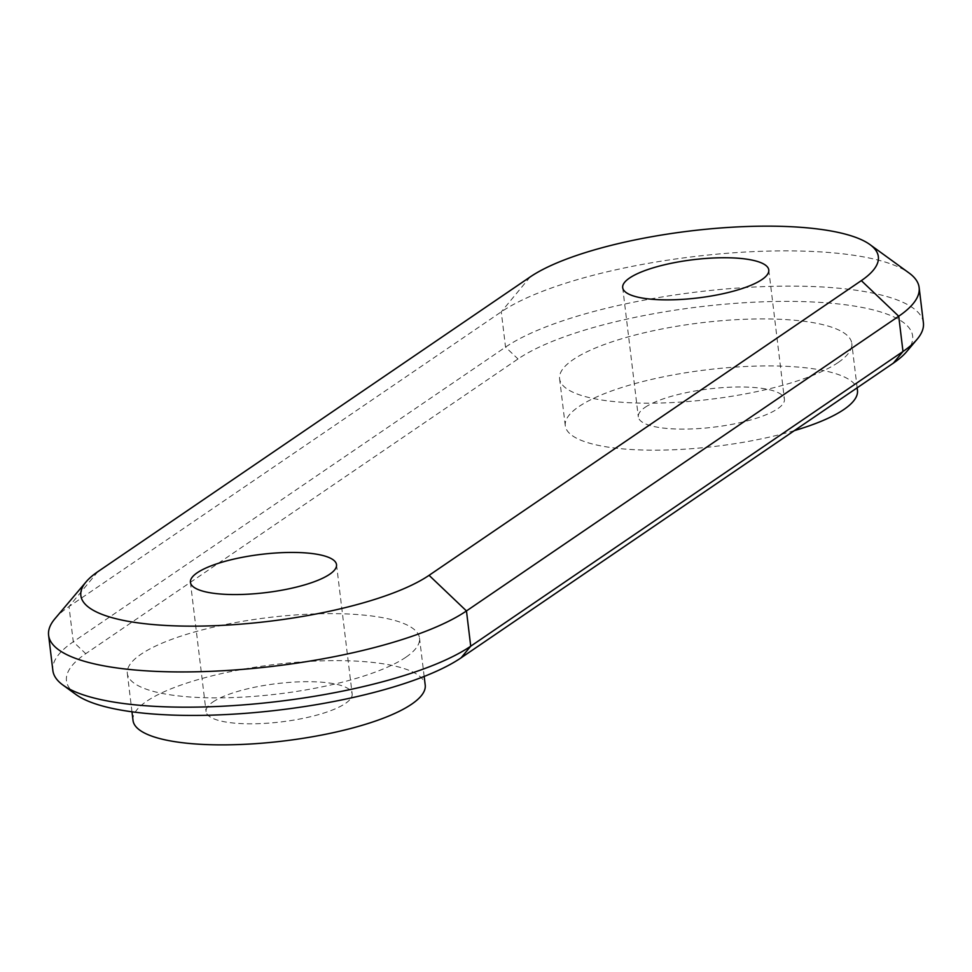 <?xml version="1.0" encoding="UTF-8"?>
<svg xmlns="http://www.w3.org/2000/svg" width="972" height="972" viewBox="0 0 972 972"><rect width="100%" height="100%" fill="white"/><g stroke="black" fill="none" stroke-linecap="round" stroke-linejoin="round"><path stroke-width="0.73" stroke-dasharray="4.86 3.65" d="M794.355 430.632A147.161 38.516 173.1 0 1 645.469 450.085A147.161 38.516 173.1 0 1 565.279 425.724A147.161 38.516 173.1 0 1 578.887 406.588A147.161 38.516 173.1 0 1 740.737 366.76A147.161 38.516 173.1 0 1 857.462 390.367M838.168 362.507A147.161 38.516 173.1 0 1 676.318 402.347A147.161 38.516 173.1 0 1 559.593 378.728A147.161 38.516 173.1 0 1 573.201 359.591A147.161 38.516 173.1 0 1 735.039 319.752A147.161 38.516 173.1 0 1 851.776 343.371A147.161 38.516 173.1 0 1 838.168 362.507M133.018 720.434A147.161 38.516 173.1 0 1 146.638 701.286A147.161 38.516 173.1 0 1 308.476 661.458A147.161 38.516 173.1 0 1 425.214 685.066M405.907 657.218A147.161 38.516 173.1 0 1 244.069 697.046A147.161 38.516 173.1 0 1 127.332 673.426A147.161 38.516 173.1 0 1 140.94 654.29A147.161 38.516 173.1 0 1 302.79 614.462A147.161 38.516 173.1 0 1 419.515 638.069A147.161 38.516 173.1 0 1 405.907 657.218M212.868 702.015A73.58 19.258 173.1 0 1 293.799 682.101A73.58 19.258 173.1 0 1 352.156 693.911A73.58 19.258 173.1 0 1 345.352 703.485A73.58 19.258 173.1 0 1 264.433 723.399A73.58 19.258 173.1 0 1 206.064 711.589A73.58 19.258 173.1 0 1 212.868 702.015M645.129 407.317A73.58 19.258 173.1 0 1 726.048 387.403A73.58 19.258 173.1 0 1 784.416 399.213A73.58 19.258 173.1 0 1 777.612 408.787A73.58 19.258 173.1 0 1 696.693 428.701A73.58 19.258 173.1 0 1 638.325 416.891A73.58 19.258 173.1 0 1 645.129 407.317M75.998 694.543A208.47 54.566 173.1 0 1 85.743 653.682L518.003 358.972A208.47 54.566 173.1 0 1 774.648 301.49A208.47 54.566 173.1 0 1 906.669 351.633M923.4 322.777A220.741 57.773 -6.9 0 0 748.306 287.36A220.741 57.773 -6.9 0 0 505.537 347.101L73.277 641.799A220.741 57.773 -6.9 0 0 52.865 670.522M54.93 618.727A220.741 57.773 173.1 0 1 69.012 606.552L501.273 311.854A220.741 57.773 173.1 0 1 714.226 254.409A220.741 57.773 173.1 0 1 909.039 272.974M530.129 276.971L501.273 311.854L505.537 347.101L518.003 358.972M97.868 571.67L69.012 606.552L73.277 641.799L85.743 653.682M565.279 425.724L559.593 378.728M131.973 711.796L127.332 673.426M336.519 564.659L352.156 693.911M768.779 269.961L784.416 399.213M622.688 287.639L638.325 416.891M190.427 582.337L206.064 711.589M424.169 676.439L419.515 638.069M857.158 387.816L851.776 343.371"/><path stroke-width="1.46" d="M857.158 387.816L857.462 390.367A147.161 38.516 173.1 0 1 843.854 409.516A147.161 38.516 173.1 0 1 794.355 430.632M424.169 676.439L425.214 685.066A147.161 38.516 173.1 0 1 411.593 704.214A147.161 38.516 173.1 0 1 249.755 744.042A147.161 38.516 173.1 0 1 133.018 720.434L131.973 711.796M329.715 574.233A73.58 19.258 -6.9 0 0 336.519 564.659A73.58 19.258 -6.9 0 0 278.15 552.849A73.58 19.258 -6.9 0 0 197.231 572.763A73.58 19.258 -6.9 0 0 190.427 582.337A73.58 19.258 -6.9 0 0 248.796 594.147A73.58 19.258 -6.9 0 0 329.715 574.233M761.975 279.535A73.58 19.258 -6.9 0 0 768.779 269.961A73.58 19.258 -6.9 0 0 710.411 258.151A73.58 19.258 -6.9 0 0 629.492 278.065A73.58 19.258 -6.9 0 0 622.688 287.639A73.58 19.258 -6.9 0 0 681.044 299.449A73.58 19.258 -6.9 0 0 761.975 279.535M917.07 339.325L906.669 351.633A208.47 54.566 173.1 0 1 893.365 363.127L461.105 657.825A208.47 54.566 173.1 0 1 259.986 712.087A208.47 54.566 173.1 0 1 75.998 694.543L62.961 685.078A220.741 57.773 -6.9 0 0 257.774 703.643A220.741 57.773 -6.9 0 0 470.727 646.198L902.988 351.5A220.741 57.773 -6.9 0 0 917.07 339.325A220.741 57.773 -6.9 0 0 923.4 322.777L919.135 287.53A220.741 57.773 173.1 0 1 898.723 316.24L466.463 610.938A220.741 57.773 173.1 0 1 223.694 670.692A220.741 57.773 173.1 0 1 48.6 635.263A220.741 57.773 173.1 0 1 54.93 618.727L86.131 581.815A183.951 48.138 -6.9 0 0 202.613 626.053A183.951 48.138 -6.9 0 0 429.077 575.327L861.326 280.629A183.951 48.138 -6.9 0 0 869.94 244.567A183.951 48.138 -6.9 0 0 707.592 229.1A183.951 48.138 -6.9 0 0 530.129 276.971L97.868 571.67A183.951 48.138 -6.9 0 0 86.131 581.815M869.94 244.567L909.039 272.974A220.741 57.773 173.1 0 1 919.135 287.53M48.6 635.263L52.865 670.522A220.741 57.773 -6.9 0 0 62.961 685.078M861.326 280.629L898.723 316.24L902.988 351.5L893.365 363.127M429.077 575.327L466.463 610.938L470.727 646.198L461.105 657.825"/></g></svg>
